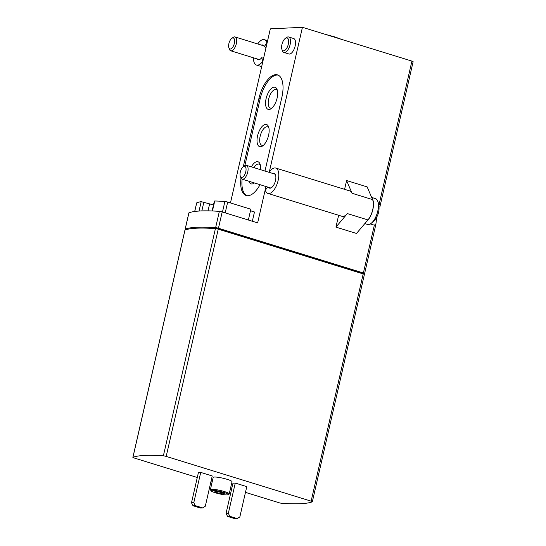 <?xml version="1.0" encoding="UTF-8"?>
<svg xmlns="http://www.w3.org/2000/svg" width="546" height="546" viewBox="0 0 546 546"><rect width="100%" height="100%" fill="white"/><g stroke="black" fill="none" stroke-linecap="round" stroke-linejoin="round"><path stroke-width="0.82" d="M363.704 273.942A120.7 17.452 -167.1 0 0 364.53 273.642A2.416 0.348 -167.1 0 0 364.598 273.58A2.416 0.348 -167.1 0 0 363.39 272.986L374.338 225.191L375.901 224.01L376.829 216.933M413.056 61.759A2.416 0.348 -167.1 0 0 413.124 61.698A2.416 0.348 -167.1 0 0 411.916 61.104L302.436 27.3L270.325 28.863L230.46 202.935M378.644 204.224L379.108 204.368C380.132 204.88 380.371 205.712 379.825 206.852L380.023 206.245M375.839 224.502L375.901 224.01M374.338 225.191L370.249 223.928M344.587 189.319L346.601 180.549L367.158 186.896L372.584 199.611A13.275 6.013 107.2 0 1 367.929 219.929L356.497 233.463L335.933 227.116L338.643 215.274M188.902 212.981A2.416 0.348 12.9 0 1 188.868 212.899A2.416 0.348 12.9 0 1 188.936 212.844A120.7 17.452 12.9 0 1 219.362 211.363A2.416 0.348 12.9 0 1 222.188 211.937L257.644 222.884L265.97 186.52M269.212 172.365L302.436 27.3M363.39 272.986L218.455 228.235A2.416 0.348 -167.1 0 0 215.629 227.662A120.7 17.452 -167.1 0 0 185.203 229.143A2.416 0.348 -167.1 0 0 185.135 229.197A2.416 0.348 -167.1 0 0 185.852 229.627M281.934 49.433L282.453 50.819A8.088 3.665 -72.8 0 0 283.9 52.443L288.902 53.986A8.088 3.665 -72.8 0 0 294.792 47.345A8.088 3.665 -72.8 0 0 293.68 38.534L288.67 36.992A8.088 3.665 -72.8 0 0 286.561 37.51L285.353 38.37A6.723 3.044 -72.8 0 0 281.927 44.513A6.723 3.044 -72.8 0 0 281.934 49.433A6.723 3.044 -72.8 0 0 286.063 49.188A6.723 3.044 -72.8 0 0 288.622 40.902A6.723 3.044 -72.8 0 0 285.353 38.37M243.298 166.687L258.913 98.492A24.14 10.94 107.2 0 1 277.505 74.863A24.14 10.94 107.2 0 1 281.852 97.372L264.981 171.055M260.019 184.685A24.14 10.94 107.2 0 1 246.198 195.502A24.14 10.94 107.2 0 1 240.977 177.976M252.348 221.246L254.47 211.985L250.477 210.756M364.318 274.57A2.416 0.348 -167.1 0 0 364.387 274.515A2.416 0.348 -167.1 0 0 363.179 273.921L218.243 229.163A2.416 0.348 -167.1 0 0 215.417 228.597A120.7 17.452 -167.1 0 0 184.992 230.071A2.416 0.348 -167.1 0 0 184.923 230.132A2.416 0.348 -167.1 0 0 184.958 230.214M245.468 492.369L279.02 502.73A2.416 0.348 -167.1 0 0 281.845 503.296A120.7 17.452 -167.1 0 0 312.271 501.822A2.416 0.348 -167.1 0 0 312.339 501.76A2.416 0.348 -167.1 0 0 311.131 501.167L166.196 456.415A2.416 0.348 -167.1 0 0 163.37 455.842A120.7 17.452 -167.1 0 0 132.944 457.323A2.416 0.348 -167.1 0 0 132.876 457.377A2.416 0.348 -167.1 0 0 134.084 457.971L197.29 477.491M210.927 481.702L212.128 482.07M230.63 487.79L231.832 488.158M212.237 475.962L200.723 472.406L198.43 472.515L191.496 502.784L193.018 505.746L200.423 508.033L202.716 507.923L205.303 506.231L212.237 475.962M246.785 486.629L235.265 483.073L232.971 483.183L226.044 513.452L227.566 516.414L234.964 518.7L237.257 518.591L239.851 516.898L246.785 486.629M228.064 494.737L229.074 494.116A9.657 1.399 -167.1 0 0 229.218 493.939L232.016 481.729A9.657 1.399 -167.1 0 0 222.918 478.207A9.657 1.399 -167.1 0 0 213.193 477.416L210.394 489.632A9.657 1.399 -167.1 0 0 210.449 489.851L211.09 490.847A8.804 1.276 -167.1 0 0 215.438 492.813A8.804 1.276 -167.1 0 0 228.064 494.737A8.804 1.276 -167.1 0 0 219.901 491.366A8.804 1.276 -167.1 0 0 211.09 490.847M229.218 493.939A9.657 1.399 -167.1 0 0 220.12 490.424A9.657 1.399 -167.1 0 0 210.394 489.632M217.328 492.724A4.825 0.696 -167.1 0 0 222.229 493.789A4.825 0.696 -167.1 0 0 224.297 493.577A4.825 0.696 -167.1 0 0 219.779 491.932A4.825 0.696 -167.1 0 0 214.988 491.441A4.825 0.696 -167.1 0 0 217.328 492.724M217.445 491.489A3.781 0.546 -167.1 0 0 218.052 491.687A3.781 0.546 -167.1 0 0 222.065 492.547M235.265 483.073L228.337 513.342L226.044 513.452M228.337 513.342L229.859 516.304L227.566 516.414M229.859 516.304L237.257 518.591M200.723 472.406L193.789 502.675L191.496 502.784M193.789 502.675L195.311 505.637L193.018 505.746M195.311 505.637L202.716 507.923M363.67 274.085L363.8 273.526L215.752 227.812L207.924 228.187M188.179 229.149L185.933 229.259L185.817 229.77M215.568 228.603L215.752 227.812M248.362 220.018L250.832 209.22L227.675 202.075A2.416 0.348 -167.1 0 0 224.884 201.508A104.409 15.097 -167.1 0 0 214.749 200.989L214.366 201.065L212.101 210.968M208.026 210.858L209.623 203.876A12.073 1.747 -167.1 0 0 213.479 204.941M209.623 203.876L201.194 201.645A104.409 15.097 -167.1 0 0 196.71 202.873A2.416 0.348 -167.1 0 0 196.656 202.928A2.416 0.348 -167.1 0 0 196.683 203.003M346.601 180.549L352.02 193.257A13.275 6.013 107.2 0 0 349.768 190.923L275.744 168.066A13.275 6.013 107.2 0 1 277.58 182.528A13.275 6.013 107.2 0 1 267.909 193.434A13.275 6.013 107.2 0 1 265.349 190.22L267.601 187.025M269.82 172.55L269.594 171.703A13.275 6.013 107.2 0 1 275.744 168.066M367.929 219.929L347.365 213.582A13.275 6.013 107.2 0 1 341.933 216.291L267.909 193.434M347.365 213.582L335.933 227.116M263.582 58.313L261.643 57.712L262.858 61.48M262.646 61.411A13.275 6.013 107.2 0 1 256.49 65.056A13.275 6.013 107.2 0 1 253.453 57.801M257.726 43.96A13.275 6.013 107.2 0 1 264.325 39.681A13.275 6.013 107.2 0 1 266.885 42.895L267.096 42.963M266.885 42.895L264.155 46.779L266.086 47.372M261.643 57.712A7.726 3.501 107.2 0 1 258.128 59.746A7.726 3.501 107.2 0 1 257.105 58.927M261.377 45.086A7.726 3.501 107.2 0 1 262.687 44.984A7.726 3.501 107.2 0 1 264.155 46.779M272.802 173.471A7.726 3.501 107.2 0 1 274.106 173.369A7.726 3.501 107.2 0 1 275.17 181.784A7.726 3.501 107.2 0 1 269.553 188.131A7.726 3.501 107.2 0 1 268.53 187.312M364.817 223.614L367.362 224.399A13.52 6.122 -72.8 0 0 370.693 223.655A13.52 6.122 -72.8 0 0 377.204 213.288A13.52 6.122 -72.8 0 0 377.675 201.051A13.52 6.122 -72.8 0 0 375.341 198.567L371.649 197.427M366.625 221.471A13.52 6.122 -72.8 0 0 372.836 209.644A13.52 6.122 -72.8 0 0 371.962 198.164M240.308 176.208L240.868 177.716A7.241 3.283 -72.8 0 0 242.165 179.17A7.241 3.283 -72.8 0 0 247.44 173.219A7.241 3.283 -72.8 0 0 246.437 165.329A7.241 3.283 -72.8 0 0 244.547 165.8L243.236 166.728A5.76 2.614 -72.8 0 0 240.308 171.997A5.76 2.614 -72.8 0 0 240.308 176.208A5.76 2.614 -72.8 0 0 243.85 176.003A5.76 2.614 -72.8 0 0 246.048 168.898A5.76 2.614 -72.8 0 0 243.236 166.728M228.89 47.83L229.45 49.331A7.241 3.283 -72.8 0 0 230.746 50.785A7.241 3.283 -72.8 0 0 236.015 44.833A7.241 3.283 -72.8 0 0 235.019 36.944A7.241 3.283 -72.8 0 0 233.128 37.415L231.818 38.343A5.76 2.614 -72.8 0 0 228.883 43.612A5.76 2.614 -72.8 0 0 228.89 47.83A5.76 2.614 -72.8 0 0 232.432 47.618A5.76 2.614 -72.8 0 0 234.623 40.513A5.76 2.614 -72.8 0 0 231.818 38.343M244.867 165.595L260.149 98.867A24.14 10.94 107.2 0 1 278.112 75.095M246.826 195.652A24.14 10.94 107.2 0 1 242.117 179.156M248.956 181.265A11.589 5.248 -72.8 0 0 254.156 183.142A11.589 5.248 -72.8 0 0 254.416 182.951M260.531 169.683A11.589 5.248 -72.8 0 0 260.046 164.073A11.589 5.248 -72.8 0 0 251.385 166.858M257.582 135.831A11.589 5.248 -72.8 0 0 262.694 145.891A11.589 5.248 -72.8 0 0 268.577 126.815A11.589 5.248 -72.8 0 0 263.07 125.553A11.589 5.248 -72.8 0 0 257.582 135.831M266.114 98.58A11.589 5.248 -72.8 0 0 271.226 108.634A11.589 5.248 -72.8 0 0 277.109 89.564A11.589 5.248 -72.8 0 0 271.608 88.302A11.589 5.248 -72.8 0 0 266.114 98.58M277.436 90.691A9.657 4.375 -72.8 0 0 276.112 89.592A9.657 4.375 -72.8 0 0 268.673 99.044A9.657 4.375 -72.8 0 0 270.413 108.047A9.657 4.375 -72.8 0 0 272.12 107.89M268.898 127.941A9.657 4.375 -72.8 0 0 267.581 126.849A9.657 4.375 -72.8 0 0 260.142 136.295A9.657 4.375 -72.8 0 0 261.882 145.297A9.657 4.375 -72.8 0 0 263.588 145.14M260.367 165.199A9.657 4.375 -72.8 0 0 259.05 164.1A9.657 4.375 -72.8 0 0 253.965 167.656M283.9 52.443A8.088 3.665 -72.8 0 0 289.79 45.796A8.088 3.665 -72.8 0 0 288.67 36.992M379.108 204.368L411.916 61.104M218.455 228.235L222.188 211.937M311.131 501.167L363.179 273.921M166.196 456.415L218.243 229.163M163.37 455.842L215.417 228.597M132.944 457.323L184.992 230.071M185.203 229.143L188.936 212.844M215.629 227.662L219.362 211.363M225.205 212.865L227.675 202.075M222.475 212.025L224.884 201.508M212.455 210.981L214.749 200.989M201.849 210.906L203.863 202.095M199.037 211.043L201.194 201.645M194.745 211.466L196.71 202.873M372.584 199.611L352.02 193.257M258.913 98.492L260.149 98.867M380.057 206.088L413.124 61.698M364.598 273.58L375.812 224.618M132.876 457.377L184.923 230.132M312.339 501.76L364.387 274.515M185.135 229.197L188.868 212.899M194.697 211.473L196.656 202.928M341.851 39.469L334.473 36.807L324.645 34.159M267.615 40.697L264.325 39.681M261.671 66.653L256.49 65.056M370.693 223.655A18.666 18.666 0 0 0 377.675 201.051M275.129 174.188L246.437 165.329M270.857 188.029L242.165 179.17M263.704 45.809L235.019 36.944M259.432 59.644L230.746 50.785"/></g></svg>
